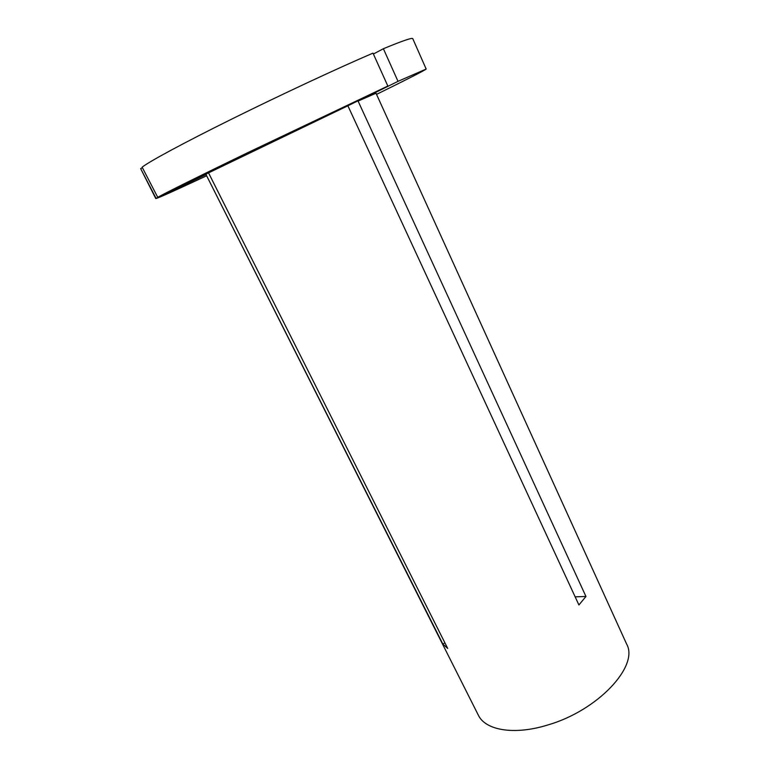 <?xml version="1.0" encoding="UTF-8"?>
<svg xmlns="http://www.w3.org/2000/svg" width="769" height="769" viewBox="0 0 769 769"><rect width="100%" height="100%" fill="white"/><g stroke="black" fill="none" stroke-linecap="round" stroke-linejoin="round"><path stroke-width="1.15" d="M347.886 105.795L157.741 197.316L142.14 167.181C149.138 161.577 183.31 143.072 232.046 118.935C280.714 94.827 337.908 68.162 372.984 53.128L387.845 86.041L347.886 105.795L578.913 604.972L585.949 596.475L358.085 101.066L398.015 81.341L383.385 48.726L373.388 54.022M358.085 101.066L376.012 93.232L626.62 644.047C639.26 665.867 597.994 710.623 547.547 725.052C514.096 735.414 485.335 730.319 478.308 715.103L206.073 174.65L442.867 644.095L447.712 648.44L208.659 173.102M387.845 86.041L248.445 152.32C199.873 175.822 165.345 193 157.741 197.316M142.448 167.777L140.65 168.613L156.059 198.335L206.332 174.428M156.059 198.335L155.799 198.585C157.924 198.219 174.871 190.616 206.64 175.765M140.65 168.613L155.799 198.585M376.531 94.366C408.003 78.909 424.555 70.469 426.17 69.047L398.015 81.341M426.17 69.047L412.78 38.681C412.299 37.47 402.504 40.815 383.385 48.726M442.867 644.095L444.905 642.836M585.949 596.475L575.145 596.84"/></g></svg>
